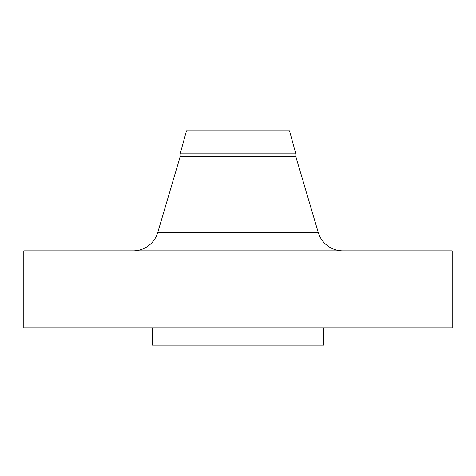 <?xml version="1.0" encoding="UTF-8"?>
<svg xmlns="http://www.w3.org/2000/svg" width="476" height="476" viewBox="0 0 476 476"><rect width="100%" height="100%" fill="white"/><g stroke="black" fill="none" stroke-linecap="round" stroke-linejoin="round"><path stroke-width="0.71" d="M342.887 250.852A25.704 25.704 0 0 1 318.236 232.431L295.834 156.604L295.834 153.909L289.563 130.9L186.437 130.9L180.166 153.909L295.834 153.909L180.166 153.909L180.166 156.604L295.834 156.604L180.166 156.604L157.764 232.431L318.236 232.431A25.704 25.704 0 0 0 342.887 250.852M452.2 327.964L452.2 250.852L23.8 250.852L23.8 327.964L452.2 327.964L23.8 327.964L23.8 250.852L452.2 250.852L452.2 327.964M323.68 345.1L323.68 327.964L323.68 345.1L152.32 345.1L323.68 345.1M152.32 327.964L152.32 345.1L152.32 327.964M295.834 156.604L318.236 232.431L157.764 232.431L180.166 156.604L180.166 153.909L186.437 130.9L289.563 130.9L295.834 153.909L295.834 156.604M133.113 250.852A25.704 25.704 0 0 0 157.764 232.431"/></g></svg>

